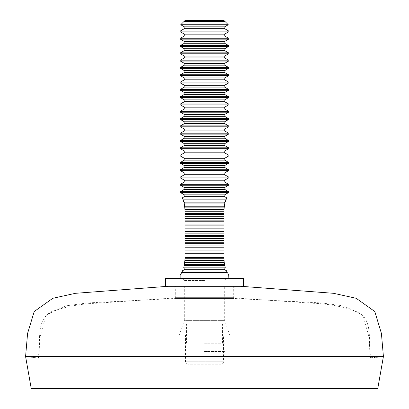 <?xml version="1.0" encoding="UTF-8"?>
<svg xmlns="http://www.w3.org/2000/svg" width="409" height="409" viewBox="0 0 409 409"><rect width="100%" height="100%" fill="white"/><g stroke="black" fill="none" stroke-linecap="round" stroke-linejoin="round"><path stroke-width="0.31" stroke-dasharray="2.04 1.53" d="M241.019 286.3L234.556 285.957L174.715 286.106L234.285 286.106L204.5 286.244L234.214 286.244L233.713 297.655L175.287 297.655L233.713 297.65L175.287 297.65L233.713 297.655L233.933 297.931L204.5 297.931L233.933 297.931L312.813 303.243C328.228 303.79 343.151 306.607 357.599 311.704C374.169 320.661 367.512 342.451 370.595 357.783L38.405 357.783L370.595 357.783L38.405 357.783L40.302 335.866L46.038 315.063L65.604 305.891L87.393 302.931L175.287 298.463L233.713 298.463L175.287 298.463L175.287 286.3L233.713 286.3L175.287 286.3M167.981 286.3L174.444 285.957L204.5 285.957L174.479 285.963L204.5 286.08L174.699 286.08L204.5 286.244L174.786 286.244L175.287 294.833L233.713 294.833L175.287 294.833L175.067 297.931L204.5 297.931L175.067 297.931L96.187 303.243C80.772 303.79 65.849 306.607 51.401 311.704C34.831 320.661 41.488 342.451 38.405 357.783L370.595 357.783L368.698 335.866L362.962 315.063L343.396 305.891L321.607 302.931L233.713 298.463L233.713 286.3M221.054 364.204L187.946 364.204L221.054 364.204A2.434 2.434 0 0 0 223.488 361.771L223.488 334.991L185.512 334.991L223.488 334.991M187.946 364.204A2.434 2.434 0 0 1 185.512 361.771L185.512 334.991M229.577 334.991L224.705 320.385L224.705 286.3L184.295 286.3L184.295 320.385L224.705 320.385L184.295 320.385L179.423 334.991L229.577 334.991L179.423 334.991M184.295 286.3L224.705 286.3M370.595 357.783L383.412 356.52L25.588 356.52L38.267 358.013L204.5 358.013L38.052 358.141L370.948 358.141L38.052 358.141L25.588 356.52L383.412 356.52L370.948 358.141L204.5 358.013L370.595 357.783M377.763 388.55L31.237 388.55M234.521 285.963L204.5 285.963L234.521 285.963M184.28 265.574L224.72 265.574L223.979 259.035L223.979 210.344L224.265 206.233L184.735 206.233L185.021 210.344L185.021 259.035L184.832 262.379L183.769 267.512M223.979 20.45L185.021 20.45M184.888 20.583L224.112 20.583M180.732 24.739L228.268 24.739M225.247 21.718L183.753 21.718M243.452 278.509L165.548 278.509M228.713 274.976L228.37 274.444M227.859 273.585L226.412 270.717M204.5 323.79L224.95 323.79L204.5 323.79M204.5 343.269L224.95 343.269L204.5 343.269M204.5 351.546L224.95 351.546L204.5 351.546M204.5 356.413L220.083 356.413L204.5 356.413M183.074 199.843L225.926 199.843L226.3 198.932L182.7 198.932L183.733 201.76M226.3 198.932L226.765 197.884M224.265 206.233L224.679 203.979M226.995 271.965L182.005 271.965L181.775 272.425L227.225 272.425M181.141 273.585L180.63 274.444M243.452 286.3L165.548 286.3M204.5 278.509L184.05 278.509L204.5 278.509M185.512 361.771L223.488 361.771L185.512 361.771M224.014 260.553L184.986 260.553M223.979 253.253L185.021 253.253M223.979 245.947L185.021 245.947M223.979 238.646L185.021 238.646M223.979 231.341L185.021 231.341M223.979 224.035L185.021 224.035M223.979 216.734L185.021 216.734M223.989 209.428L185.011 209.428M224.628 34.146L184.372 34.146M224.628 26.841L184.372 26.841M224.628 41.447L184.372 41.447M224.628 48.753L184.372 48.753M224.628 56.053L184.372 56.053M224.628 63.359L184.372 63.359M224.628 70.66L184.372 70.66M224.628 77.966L184.372 77.966M224.628 85.271L184.372 85.271M224.628 92.572L184.372 92.572M224.628 99.878L184.372 99.878M224.628 107.178L184.372 107.178M224.628 114.484L184.372 114.484M224.628 121.785L184.372 121.785M224.628 129.091L184.372 129.091M224.628 136.396L184.372 136.396M224.628 143.697L184.372 143.697M224.628 151.003L184.372 151.003M224.628 158.303L184.372 158.303M224.628 165.609L184.372 165.609M224.628 172.91L184.372 172.91M224.628 180.216L184.372 180.216M224.628 187.521L184.372 187.521M224.628 194.822L184.372 194.822M224.628 202.128L184.372 202.128M224.628 267.859L184.372 267.859M224.628 21.365L184.372 21.365M204.5 280.456L184.05 280.456L204.5 280.456M224.628 269.684L184.372 269.684M224.628 203.953L184.372 203.953M224.628 196.647L184.372 196.647M224.628 189.347L184.372 189.347M224.628 182.041L184.372 182.041M224.628 174.74L184.372 174.74M224.628 167.434L184.372 167.434M224.628 160.129L184.372 160.129M224.628 152.828L184.372 152.828M224.628 145.522L184.372 145.522M224.628 138.222L184.372 138.222M224.628 130.916L184.372 130.916M224.628 123.615L184.372 123.615M224.628 116.309L184.372 116.309M224.628 109.004L184.372 109.004M224.628 101.703L184.372 101.703M224.628 94.397L184.372 94.397M224.628 87.097L184.372 87.097M224.628 79.791L184.372 79.791M224.628 72.49L184.372 72.49M224.628 65.184L184.372 65.184M224.628 57.879L184.372 57.879M224.628 50.578L184.372 50.578M224.628 43.272L184.372 43.272M224.628 28.666L184.372 28.666M224.628 35.972L184.372 35.972M223.979 211.254L185.021 211.254M224.152 207.148L184.848 207.148M223.979 213.539L185.021 213.539M223.979 214.449L185.021 214.449M223.979 218.559L185.021 218.559M223.979 220.84L185.021 220.84M223.979 221.755L185.021 221.755M223.979 225.865L185.021 225.865M223.979 228.145L185.021 228.145M223.979 229.06L185.021 229.06M223.979 233.166L185.021 233.166M223.979 235.451L185.021 235.451M223.979 236.361L185.021 236.361M223.979 240.472L185.021 240.472M223.979 242.752L185.021 242.752M223.979 243.667L185.021 243.667M223.979 247.772L185.021 247.772M223.979 250.057L185.021 250.057M223.979 250.968L185.021 250.968M223.979 255.078L185.021 255.078M223.979 257.358L185.021 257.358M223.979 258.273L185.021 258.273M224.526 264.664L184.474 264.664M224.168 262.379L184.832 262.379M228.58 31.861L180.42 31.861M228.58 39.167L180.42 39.167M228.58 38.252L180.42 38.252M228.58 30.951L180.42 30.951M228.58 46.468L180.42 46.468M228.58 45.557L180.42 45.557M228.58 53.773L180.42 53.773M228.58 52.858L180.42 52.858M228.58 61.074L180.42 61.074M228.58 60.164L180.42 60.164M228.58 68.38L180.42 68.38M228.58 67.465L180.42 67.465M228.58 75.685L180.42 75.685M228.58 74.77L180.42 74.77M228.58 82.986L180.42 82.986M228.58 82.076L180.42 82.076M228.58 90.292L180.42 90.292M228.58 89.377L180.42 89.377M228.58 97.593L180.42 97.593M228.58 96.682L180.42 96.682M228.58 104.898L180.42 104.898M228.58 103.983L180.42 103.983M228.58 112.199L180.42 112.199M228.58 111.289L180.42 111.289M228.58 119.505L180.42 119.505M228.58 118.59L180.42 118.59M228.58 126.81L180.42 126.81M228.58 125.895L180.42 125.895M228.58 134.111L180.42 134.111M228.58 133.201L180.42 133.201M228.58 141.417L180.42 141.417M228.58 140.502L180.42 140.502M228.58 148.718L180.42 148.718M228.58 147.807L180.42 147.807M228.58 156.023L180.42 156.023M228.58 155.108L180.42 155.108M228.58 163.324L180.42 163.324M228.58 162.414L180.42 162.414M228.58 170.63L180.42 170.63M228.58 169.715L180.42 169.715M228.58 177.935L180.42 177.935M228.58 177.02L180.42 177.02M228.58 185.236L180.42 185.236M228.58 184.326L180.42 184.326M228.58 192.542L180.42 192.542M228.58 191.627L180.42 191.627M184.05 323.79L184.05 280.456L183.493 279.091L182.102 278.509M224.95 323.79L224.95 280.456L225.507 279.091L226.898 278.509M222.516 343.269L222.516 323.79M220.083 356.413L224.95 351.546L224.95 343.269M188.917 356.413L184.05 351.546L184.05 343.269M186.484 343.269L186.484 323.79M224.95 286.3L224.95 278.509M184.05 286.3L184.05 278.509"/><path stroke-width="0.61" d="M167.981 286.3L75.455 293.309L52.838 298.284L34.218 311.51L27.582 333.427L25.588 356.52L383.412 356.52L377.763 388.55L31.237 388.55L25.588 356.52L383.412 356.52L381.418 333.427L374.782 311.51L356.162 298.284L333.545 293.309L241.019 286.3M182.588 270.717L184.372 269.684A1.053 1.053 0 0 0 184.372 267.859L224.628 267.859A1.053 1.053 0 0 0 224.628 269.684L226.412 270.717L227.225 272.425C229.342 276.095 229.342 276.095 227.225 272.425L181.775 272.425L182.588 270.717L182.005 271.965L226.995 271.965M184.321 203.979L184.372 203.953A1.053 1.053 0 0 0 184.372 202.128L224.628 202.128A1.053 1.053 0 0 0 224.628 203.953L223.989 209.428L223.979 259.035L224.168 262.379L225.231 267.512L224.72 265.574L184.28 265.574L185.021 259.035L185.021 210.344L184.449 204.572M182.235 197.884L184.372 196.647A1.053 1.053 0 0 0 184.372 194.822L224.628 194.822A1.053 1.053 0 0 0 224.628 196.647L226.765 197.884L225.267 201.76L225.926 199.843L183.074 199.843L182.235 197.884L182.7 198.932L226.3 198.932M184.372 194.822L180.42 192.542A0.527 0.527 0 0 1 180.42 191.627L184.372 189.347A1.053 1.053 0 0 0 184.372 187.521L224.628 187.521A1.053 1.053 0 0 0 224.628 189.347L228.58 191.627A0.527 0.527 0 0 1 228.58 192.542L224.628 194.822M184.372 187.521L180.42 185.236A0.527 0.527 0 0 1 180.42 184.326L184.372 182.041A1.053 1.053 0 0 0 184.372 180.216L224.628 180.216A1.053 1.053 0 0 0 224.628 182.041L228.58 184.326A0.527 0.527 0 0 1 228.58 185.236L224.628 187.521M184.372 180.216L180.42 177.935A0.527 0.527 0 0 1 180.42 177.02L184.372 174.74A1.053 1.053 0 0 0 184.372 172.91L224.628 172.91A1.053 1.053 0 0 0 224.628 174.74L228.58 177.02A0.527 0.527 0 0 1 228.58 177.935L224.628 180.216M184.372 172.91L180.42 170.63A0.527 0.527 0 0 1 180.42 169.715L184.372 167.434A1.053 1.053 0 0 0 184.372 165.609L224.628 165.609A1.053 1.053 0 0 0 224.628 167.434L228.58 169.715A0.527 0.527 0 0 1 228.58 170.63L224.628 172.91M184.372 165.609L180.42 163.324A0.527 0.527 0 0 1 180.42 162.414L184.372 160.129A1.053 1.053 0 0 0 184.372 158.303L224.628 158.303A1.053 1.053 0 0 0 224.628 160.129L228.58 162.414A0.527 0.527 0 0 1 228.58 163.324L224.628 165.609M184.372 158.303L180.42 156.023A0.527 0.527 0 0 1 180.42 155.108L184.372 152.828A1.053 1.053 0 0 0 184.372 151.003L224.628 151.003A1.053 1.053 0 0 0 224.628 152.828L228.58 155.108A0.527 0.527 0 0 1 228.58 156.023L224.628 158.303M184.372 151.003L180.42 148.718A0.527 0.527 0 0 1 180.42 147.807L184.372 145.522A1.053 1.053 0 0 0 184.372 143.697L224.628 143.697A1.053 1.053 0 0 0 224.628 145.522L228.58 147.807A0.527 0.527 0 0 1 228.58 148.718L224.628 151.003M184.372 143.697L180.42 141.417A0.527 0.527 0 0 1 180.42 140.502L184.372 138.222A1.053 1.053 0 0 0 184.372 136.396L224.628 136.396A1.053 1.053 0 0 0 224.628 138.222L228.58 140.502A0.527 0.527 0 0 1 228.58 141.417L224.628 143.697M184.372 136.396L180.42 134.111A0.527 0.527 0 0 1 180.42 133.201L184.372 130.916A1.053 1.053 0 0 0 184.372 129.091L224.628 129.091A1.053 1.053 0 0 0 224.628 130.916L228.58 133.201A0.527 0.527 0 0 1 228.58 134.111L224.628 136.396M184.372 129.091L180.42 126.81A0.527 0.527 0 0 1 180.42 125.895L184.372 123.615A1.053 1.053 0 0 0 184.372 121.785L224.628 121.785A1.053 1.053 0 0 0 224.628 123.615L228.58 125.895A0.527 0.527 0 0 1 228.58 126.81L224.628 129.091M184.372 121.785L180.42 119.505A0.527 0.527 0 0 1 180.42 118.59L184.372 116.309A1.053 1.053 0 0 0 184.372 114.484L224.628 114.484A1.053 1.053 0 0 0 224.628 116.309L228.58 118.59A0.527 0.527 0 0 1 228.58 119.505L224.628 121.785M184.372 114.484L180.42 112.199A0.527 0.527 0 0 1 180.42 111.289L184.372 109.004A1.053 1.053 0 0 0 184.372 107.178L224.628 107.178A1.053 1.053 0 0 0 224.628 109.004L228.58 111.289A0.527 0.527 0 0 1 228.58 112.199L224.628 114.484M184.372 107.178L180.42 104.898A0.527 0.527 0 0 1 180.42 103.983L184.372 101.703A1.053 1.053 0 0 0 184.372 99.878L224.628 99.878A1.053 1.053 0 0 0 224.628 101.703L228.58 103.983A0.527 0.527 0 0 1 228.58 104.898L224.628 107.178M184.372 99.878L180.42 97.593A0.527 0.527 0 0 1 180.42 96.682L184.372 94.397A1.053 1.053 0 0 0 184.372 92.572L224.628 92.572A1.053 1.053 0 0 0 224.628 94.397L228.58 96.682A0.527 0.527 0 0 1 228.58 97.593L224.628 99.878M184.372 92.572L180.42 90.292A0.527 0.527 0 0 1 180.42 89.377L184.372 87.097A1.053 1.053 0 0 0 184.372 85.271L224.628 85.271A1.053 1.053 0 0 0 224.628 87.097L228.58 89.377A0.527 0.527 0 0 1 228.58 90.292L224.628 92.572M184.372 85.271L180.42 82.986A0.527 0.527 0 0 1 180.42 82.076L184.372 79.791A1.053 1.053 0 0 0 184.372 77.966L224.628 77.966A1.053 1.053 0 0 0 224.628 79.791L228.58 82.076A0.527 0.527 0 0 1 228.58 82.986L224.628 85.271M184.372 77.966L180.42 75.685A0.527 0.527 0 0 1 180.42 74.77L184.372 72.49A1.053 1.053 0 0 0 184.372 70.66L224.628 70.66A1.053 1.053 0 0 0 224.628 72.49L228.58 74.77A0.527 0.527 0 0 1 228.58 75.685L224.628 77.966M184.372 70.66L180.42 68.38A0.527 0.527 0 0 1 180.42 67.465L184.372 65.184A1.053 1.053 0 0 0 184.372 63.359L224.628 63.359A1.053 1.053 0 0 0 224.628 65.184L228.58 67.465A0.527 0.527 0 0 1 228.58 68.38L224.628 70.66M184.372 63.359L180.42 61.074A0.527 0.527 0 0 1 180.42 60.164L184.372 57.879A1.053 1.053 0 0 0 184.372 56.053L224.628 56.053A1.053 1.053 0 0 0 224.628 57.879L228.58 60.164A0.527 0.527 0 0 1 228.58 61.074L224.628 63.359M184.372 56.053L180.42 53.773A0.527 0.527 0 0 1 180.42 52.858L184.372 50.578A1.053 1.053 0 0 0 184.372 48.753L224.628 48.753A1.053 1.053 0 0 0 224.628 50.578L228.58 52.858A0.527 0.527 0 0 1 228.58 53.773L224.628 56.053M184.372 48.753L180.42 46.468A0.527 0.527 0 0 1 180.42 45.557L184.372 43.272A1.053 1.053 0 0 0 184.372 41.447L224.628 41.447A1.053 1.053 0 0 0 224.628 43.272L228.58 45.557A0.527 0.527 0 0 1 228.58 46.468L224.628 48.753M184.372 41.447L180.42 39.167A0.527 0.527 0 0 1 180.42 38.252L184.372 35.972A1.053 1.053 0 0 0 184.372 34.146L180.42 31.861A0.527 0.527 0 0 1 180.42 30.951L184.372 28.666A1.053 1.053 0 0 0 184.372 26.841L224.628 26.841A1.053 1.053 0 0 0 224.628 28.666L228.58 30.951A0.527 0.527 0 0 1 228.58 31.861L224.628 34.146A1.053 1.053 0 0 0 224.628 35.972L228.58 38.252A0.527 0.527 0 0 1 228.58 39.167L224.628 41.447M184.888 20.583L224.112 20.583L184.888 20.583A1.053 1.053 0 0 1 184.372 21.365L183.753 21.718L225.247 21.718L228.268 24.739L180.732 24.739L184.372 26.841M224.112 20.583A1.053 1.053 0 0 0 224.628 21.365L225.247 21.718M228.846 278.509L228.713 274.976M228.37 274.444L227.859 273.585M224.628 267.859L225.231 267.512M184.372 267.859L183.769 267.512L184.28 265.574M224.628 202.128L225.267 201.76M184.372 202.128L183.733 201.76L183.074 199.843M224.628 26.841L228.268 24.739M184.469 204.669L184.735 206.233L224.265 206.233M181.775 272.425C179.658 276.095 179.658 276.095 181.775 272.425L181.141 273.585M180.63 274.444L180.241 275.053M165.548 286.3L243.452 286.3L243.452 278.509L165.548 278.509L165.548 286.3M185.021 253.253L223.979 253.253M185.021 245.947L223.979 245.947M185.021 238.646L223.979 238.646M185.021 231.341L223.979 231.341M185.021 224.035L223.979 224.035M185.021 216.734L223.979 216.734M185.011 209.428L223.989 209.428M184.372 34.146L224.628 34.146M184.986 260.553L224.014 260.553M184.372 21.365L224.628 21.365M184.372 269.684L224.628 269.684M184.372 203.953L224.628 203.953M184.372 196.647L224.628 196.647M180.42 192.542L228.58 192.542M184.372 189.347L224.628 189.347M180.42 191.627L228.58 191.627M180.42 185.236L228.58 185.236M184.372 182.041L224.628 182.041M180.42 184.326L228.58 184.326M180.42 177.935L228.58 177.935M184.372 174.74L224.628 174.74M180.42 177.02L228.58 177.02M180.42 170.63L228.58 170.63M184.372 167.434L224.628 167.434M180.42 169.715L228.58 169.715M180.42 163.324L228.58 163.324M184.372 160.129L224.628 160.129M180.42 162.414L228.58 162.414M180.42 156.023L228.58 156.023M184.372 152.828L224.628 152.828M180.42 155.108L228.58 155.108M180.42 148.718L228.58 148.718M184.372 145.522L224.628 145.522M180.42 147.807L228.58 147.807M180.42 141.417L228.58 141.417M184.372 138.222L224.628 138.222M180.42 140.502L228.58 140.502M180.42 134.111L228.58 134.111M184.372 130.916L224.628 130.916M180.42 133.201L228.58 133.201M180.42 126.81L228.58 126.81M184.372 123.615L224.628 123.615M180.42 125.895L228.58 125.895M180.42 119.505L228.58 119.505M184.372 116.309L224.628 116.309M180.42 118.59L228.58 118.59M180.42 112.199L228.58 112.199M184.372 109.004L224.628 109.004M180.42 111.289L228.58 111.289M180.42 104.898L228.58 104.898M184.372 101.703L224.628 101.703M180.42 103.983L228.58 103.983M180.42 97.593L228.58 97.593M184.372 94.397L224.628 94.397M180.42 96.682L228.58 96.682M180.42 90.292L228.58 90.292M184.372 87.097L224.628 87.097M180.42 89.377L228.58 89.377M180.42 82.986L228.58 82.986M184.372 79.791L224.628 79.791M180.42 82.076L228.58 82.076M180.42 75.685L228.58 75.685M184.372 72.49L224.628 72.49M180.42 74.77L228.58 74.77M180.42 68.38L228.58 68.38M184.372 65.184L224.628 65.184M180.42 67.465L228.58 67.465M180.42 61.074L228.58 61.074M184.372 57.879L224.628 57.879M180.42 60.164L228.58 60.164M180.42 53.773L228.58 53.773M184.372 50.578L224.628 50.578M180.42 52.858L228.58 52.858M180.42 46.468L228.58 46.468M184.372 43.272L224.628 43.272M180.42 45.557L228.58 45.557M180.42 39.167L228.58 39.167M180.42 31.861L228.58 31.861M180.42 30.951L228.58 30.951M184.372 28.666L224.628 28.666M184.372 35.972L224.628 35.972M180.42 38.252L228.58 38.252M184.848 207.148L224.152 207.148M185.021 213.539L223.979 213.539M185.021 211.254L223.979 211.254M185.021 220.84L223.979 220.84M185.021 218.559L223.979 218.559M185.021 228.145L223.979 228.145M185.021 225.865L223.979 225.865M185.021 235.451L223.979 235.451M185.021 233.166L223.979 233.166M185.021 242.752L223.979 242.752M185.021 240.472L223.979 240.472M185.021 250.057L223.979 250.057M185.021 247.772L223.979 247.772M185.021 257.358L223.979 257.358M185.021 255.078L223.979 255.078M184.832 262.379L224.168 262.379M185.021 214.449L223.979 214.449M185.021 221.755L223.979 221.755M185.021 229.06L223.979 229.06M185.021 236.361L223.979 236.361M185.021 243.667L223.979 243.667M185.021 250.968L223.979 250.968M185.021 258.273L223.979 258.273M184.474 264.664L224.526 264.664M180.154 275.18L180.154 278.509M183.753 21.718L180.732 24.739"/></g></svg>
